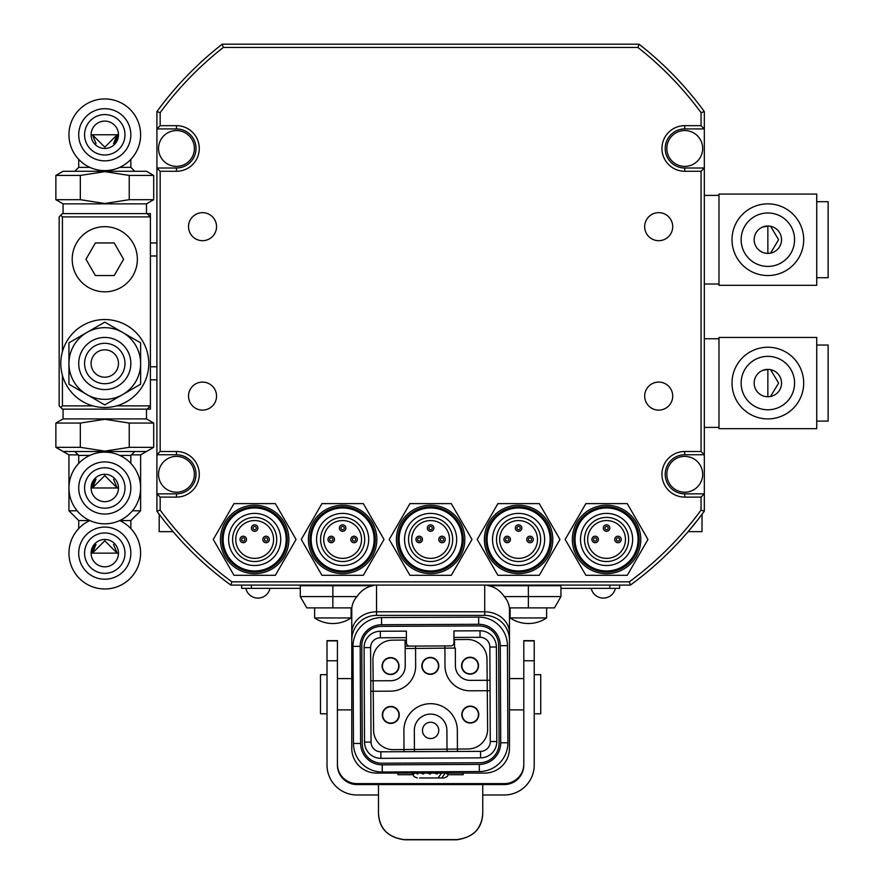 <?xml version="1.0" encoding="UTF-8"?>
<svg xmlns="http://www.w3.org/2000/svg" width="884" height="884" viewBox="0 0 884 884"><rect width="100%" height="100%" fill="white"/><g stroke="black" fill="none" stroke-linecap="round" stroke-linejoin="round"><path stroke-width="1.33" d="M270.007 588.335A12.365 12.365 0 0 1 245.829 588.335M695.774 522.378L702.029 514.267L702.029 531.649L688.128 531.649L697.144 520.643M697.796 519.803L688.128 531.649M159.197 514.267L159.197 531.649L173.098 531.649M104.787 327.677A35.846 35.846 0 0 1 135.827 381.435A35.846 35.846 0 0 1 73.748 381.435A35.846 35.846 0 0 1 104.787 327.677A35.846 35.846 0 0 1 135.827 381.435A35.846 35.846 0 0 1 73.748 381.435A35.846 35.846 0 0 1 104.787 327.677M104.787 337.445A26.067 26.067 0 0 1 127.351 376.551A26.067 26.067 0 0 1 82.212 376.551A26.067 26.067 0 0 1 104.787 337.445M104.787 343.312A20.199 20.199 0 0 1 122.279 373.612A20.199 20.199 0 0 1 87.284 373.612A20.199 20.199 0 0 1 104.787 343.312M104.787 349.832A13.68 13.68 0 0 1 118.467 363.512A13.68 13.68 0 0 1 104.787 377.203A13.68 13.68 0 0 1 91.096 363.512A13.68 13.68 0 0 1 104.787 349.832M122.699 394.551L140.622 384.208L140.622 342.826L104.787 322.13L68.941 342.826L68.941 384.208L104.787 404.905L122.699 394.551M104.787 319.533A43.99 43.99 0 0 1 142.877 385.512A43.99 43.99 0 0 1 66.687 385.512A43.99 43.99 0 0 1 104.787 319.533M123.594 259.244L114.191 242.956L95.373 242.956L85.969 259.244L95.373 275.543L114.191 275.543L123.594 259.244M137.363 259.244A32.586 32.586 0 0 0 88.488 231.033A32.586 32.586 0 0 0 88.488 287.466A32.586 32.586 0 0 0 137.363 259.244M116.644 405.878L150.402 405.878L150.402 409.137L62.421 409.137L59.162 405.878L59.162 216.889L62.421 213.63L150.402 213.63L150.402 216.889L147.142 213.63M150.402 242.956L156.91 242.956M156.91 379.811L150.402 379.811M147.142 409.137L150.402 405.878L150.402 216.889L62.421 216.889L62.421 351.655M60.797 215.265L62.421 216.889M60.797 407.502L62.421 405.878L92.919 405.878M62.421 375.38L62.421 405.878M96.025 479.238L92.4 487.979L117.163 487.979L92.4 487.979L104.787 475.603L117.163 487.979L113.539 479.227M113.539 143.528L117.163 134.777L92.4 134.777L117.163 134.777L104.787 147.164L92.4 134.777L96.025 143.528M117.163 487.979L118.467 487.979M95.096 478.321L91.096 487.979L92.4 487.979M92.4 134.777L91.096 134.777M114.467 144.446L118.467 134.777L117.163 134.777M104.787 501.67A13.68 13.68 0 0 0 116.633 481.139A13.68 13.68 0 0 0 92.93 481.139A13.68 13.68 0 0 0 104.787 501.67M104.787 121.097A13.68 13.68 0 0 0 92.93 141.628A13.68 13.68 0 0 0 116.633 141.628A13.68 13.68 0 0 0 104.787 121.097M96.025 544.4L92.4 553.152L117.163 553.152L92.4 553.152L104.787 540.765L117.163 553.152L113.539 544.4M117.163 553.152L118.467 553.152M95.096 543.483L91.096 553.152L92.4 553.152M84.577 487.979A20.199 20.199 0 0 1 104.787 467.78A20.199 20.199 0 0 1 124.987 487.979A20.199 20.199 0 0 1 104.787 508.189A20.199 20.199 0 0 1 84.577 487.979M124.987 134.777A20.199 20.199 0 0 1 104.787 154.987A20.199 20.199 0 0 1 84.577 134.777A20.199 20.199 0 0 1 104.787 114.577A20.199 20.199 0 0 1 124.987 134.777M104.787 566.832A13.68 13.68 0 0 0 116.633 546.312A13.68 13.68 0 0 0 92.93 546.312A13.68 13.68 0 0 0 104.787 566.832M104.787 514.046A26.067 26.067 0 0 0 127.351 474.951A26.067 26.067 0 0 0 82.212 474.951A26.067 26.067 0 0 0 104.787 514.046M104.787 108.71A26.067 26.067 0 0 0 82.212 147.816A26.067 26.067 0 0 0 127.351 147.816A26.067 26.067 0 0 0 104.787 108.71M104.787 523.825A35.846 35.846 0 0 0 135.827 470.067A35.846 35.846 0 0 0 73.748 470.067A35.846 35.846 0 0 0 104.787 523.825M104.787 98.942A35.846 35.846 0 0 0 73.748 152.7A35.846 35.846 0 0 0 135.827 152.7A35.846 35.846 0 0 0 104.787 98.942M84.577 553.152A20.199 20.199 0 0 1 104.787 532.953A20.199 20.199 0 0 1 124.987 553.152A20.199 20.199 0 0 1 104.787 573.351A20.199 20.199 0 0 1 84.577 553.152M104.787 579.219A26.067 26.067 0 0 0 127.351 540.113A26.067 26.067 0 0 0 82.212 540.113A26.067 26.067 0 0 0 104.787 579.219M78.72 528.555L78.72 520.566L89.848 520.566A35.846 35.846 0 0 0 104.787 588.987A35.846 35.846 0 0 0 119.716 520.566L130.854 520.566L140.622 510.786L140.622 454.873L131.373 454.873M119.716 455.404L130.854 455.404L134.755 451.492M78.72 463.382L78.72 455.404L89.848 455.404M89.848 167.363L78.72 167.363L74.808 171.275M130.854 159.385L130.854 167.363L119.716 167.363M132.434 510.786L140.622 510.786M78.72 520.566L68.941 510.786L77.129 510.786M78.19 454.873L68.941 454.873L63.073 451.492L146.49 451.492L153.694 447.326L129.241 447.326L104.787 451.116L80.322 447.326L55.869 447.326L55.869 423.071L80.322 423.071L80.322 447.326M153.694 175.43L146.49 171.275L63.073 171.275L55.869 175.43L80.322 175.43L104.787 171.651L129.241 175.43L153.694 175.43L153.694 199.696L129.241 199.696L129.241 175.43M153.694 447.326L153.694 423.071L129.241 423.071L129.241 447.326M80.322 423.071L104.787 419.281L129.241 423.071M55.869 175.43L55.869 199.696L80.322 199.696L80.322 175.43M129.241 199.696L104.787 203.486L80.322 199.696M55.869 423.071L63.073 418.906L146.49 418.906L153.694 423.071M153.694 199.696L146.49 203.861L63.073 203.861L55.869 199.696M762.494 370.473L767.853 369.379L767.853 396.75A13.68 13.68 0 0 0 779.699 376.219A13.68 13.68 0 0 0 755.997 376.219A13.68 13.68 0 0 0 767.853 396.75L770.561 396.485L778.616 383.07L770.561 369.656M767.853 409.778A26.719 26.719 0 0 0 794.572 383.07A26.719 26.719 0 0 0 767.853 356.351A26.719 26.719 0 0 0 741.135 383.07A26.719 26.719 0 0 0 767.853 409.778M767.853 418.906A35.846 35.846 0 0 0 798.893 365.147A35.846 35.846 0 0 0 736.814 365.147A35.846 35.846 0 0 0 767.853 418.906A35.846 35.846 0 0 0 798.893 365.147A35.846 35.846 0 0 0 736.814 365.147A35.846 35.846 0 0 0 767.853 418.906M816.728 345.047L828.131 345.047L828.131 421.082L816.728 421.082M718.979 337.445L718.979 428.685L816.728 428.685L816.728 337.445L718.979 337.445M390.485 657.928A8.144 8.144 0 0 1 398.706 665.995A8.144 8.144 0 0 1 390.64 674.216A8.144 8.144 0 0 1 382.418 666.149A8.144 8.144 0 0 1 390.485 657.928M422.165 665.884A8.144 8.144 0 0 1 430.32 657.74A8.144 8.144 0 0 1 438.464 665.884A8.144 8.144 0 0 1 430.32 674.039A8.144 8.144 0 0 1 422.165 665.884M462.144 714.581A8.144 8.144 0 0 1 470.288 706.438A8.144 8.144 0 0 1 478.443 714.581A8.144 8.144 0 0 1 470.288 722.725A8.144 8.144 0 0 1 462.144 714.581M382.65 714.946A8.144 8.144 0 0 1 390.794 706.802A8.144 8.144 0 0 1 398.938 714.946A8.144 8.144 0 0 1 390.794 723.09A8.144 8.144 0 0 1 382.65 714.946M461.923 665.707A8.144 8.144 0 0 1 470.067 657.563A8.144 8.144 0 0 1 478.211 665.707A8.144 8.144 0 0 1 470.067 673.851A8.144 8.144 0 0 1 461.923 665.707M430.618 722.261A8.144 8.144 0 0 1 438.762 730.405A8.144 8.144 0 0 1 430.618 738.549A8.144 8.144 0 0 1 422.464 730.405A8.144 8.144 0 0 1 430.618 722.261M446.906 730.328A16.288 16.288 0 0 0 430.541 714.106A16.288 16.288 0 0 0 414.32 730.482L414.408 749.455L446.995 749.146L446.906 730.328M461.824 714.581A8.475 8.475 0 0 0 470.288 723.046A8.475 8.475 0 0 0 478.763 714.581A8.475 8.475 0 0 0 470.288 706.106M390.64 674.547A8.475 8.475 0 0 0 399.038 665.995A8.475 8.475 0 0 0 390.485 657.597A8.475 8.475 0 0 0 382.098 666.149A8.475 8.475 0 0 0 390.64 674.547M390.706 680.735A14.663 14.663 0 0 0 405.226 666.006L405.148 648.524L415.568 648.425L415.657 665.95A25.095 25.095 0 0 1 390.684 691.155L373.225 691.244L373.136 680.813L390.629 680.735A14.663 14.663 0 0 0 390.706 680.735M414.419 751.654L414.408 749.455L403.988 749.544L403.9 730.527A26.719 26.719 0 0 1 430.486 703.686A26.719 26.719 0 0 1 457.337 730.283L457.415 749.057L446.995 749.146L447.006 751.51M430.397 674.359A8.475 8.475 0 0 0 438.784 665.807A8.475 8.475 0 0 0 430.243 657.42A8.475 8.475 0 0 0 421.845 665.961A8.475 8.475 0 0 0 430.397 674.359M470.376 723.046A8.475 8.475 0 0 0 478.763 714.504A8.475 8.475 0 0 0 470.211 706.106A8.475 8.475 0 0 0 461.824 714.659A8.475 8.475 0 0 0 470.376 723.046M390.872 723.421A8.475 8.475 0 0 0 399.259 714.869A8.475 8.475 0 0 0 390.717 706.471A8.475 8.475 0 0 0 382.319 715.023A8.475 8.475 0 0 0 390.872 723.421M444.983 665.818A25.095 25.095 0 0 0 470.189 690.791L487.272 690.713L487.172 680.293L470.133 680.371A14.663 14.663 0 0 1 455.404 665.774L455.326 648.06L444.895 648.16L444.983 665.818M470.144 674.172A8.475 8.475 0 0 0 478.542 665.63A8.475 8.475 0 0 0 469.99 657.232A8.475 8.475 0 0 0 461.592 665.785A8.475 8.475 0 0 0 470.144 674.172M453.967 637.43L480.034 637.309A9.779 9.779 0 0 1 489.858 647.044L490.288 741.532A9.779 9.779 0 0 1 480.564 751.356L380.86 751.809A9.779 9.779 0 0 1 371.037 742.085L370.606 647.596A9.779 9.779 0 0 1 380.33 637.773L380.308 631.253L406.375 631.132L406.419 642.867A3.26 3.26 0 0 0 409.701 646.105L405.137 646.127L405.148 648.524L405.071 640.049L392.308 640.171A19.547 19.547 0 0 0 372.938 659.895L373.136 680.813L370.761 680.824M370.805 691.255L373.225 691.244L373.589 730.272A19.547 19.547 0 0 0 393.325 749.643L403.988 749.544L403.999 751.709M457.426 751.455L457.415 749.057L468.255 748.958A19.547 19.547 0 0 0 487.625 729.223L487.272 690.713L490.056 690.702M405.137 646.127L415.557 646.082L415.568 648.425L444.895 648.16L444.884 645.95L450.752 645.917A3.26 3.26 0 0 0 454 642.646L453.945 630.911L480.012 630.789A16.288 16.288 0 0 1 496.377 647.011L496.808 741.499A16.288 16.288 0 0 1 480.598 757.864L380.893 758.328A16.288 16.288 0 0 1 364.528 742.107L364.086 647.618A16.288 16.288 0 0 1 380.308 631.253M490.012 680.271L487.172 680.293L486.974 658.845A19.547 19.547 0 0 0 467.249 639.475L454.486 639.596L454.564 648.071M415.657 665.95A25.095 25.095 0 0 1 390.684 691.155M364.086 647.618L370.606 647.596A9.779 9.779 0 0 1 380.33 637.773L406.397 637.651M380.893 758.328L380.86 751.809A9.779 9.779 0 0 1 371.037 742.085L364.528 742.107M496.808 741.499L490.288 741.532A9.779 9.779 0 0 1 480.564 751.356L480.598 757.864M480.012 630.789L480.034 637.309A9.779 9.779 0 0 1 489.858 647.044L496.377 647.011M409.701 646.105L450.752 645.917M498.642 645.375A19.547 19.547 0 0 0 479.006 625.916L381.258 626.358A19.547 19.547 0 0 0 361.799 646.005L362.252 743.753A19.547 19.547 0 0 0 381.888 763.212L479.636 762.759A19.547 19.547 0 0 0 499.095 743.124L498.642 645.375M534.223 713.786L540.743 713.786L540.743 674.68L534.223 674.68M456.685 839.8L456.685 839.623C472.918 837.557 481.614 828.905 482.752 813.667L482.752 813.877C481.868 828.761 473.183 837.402 456.685 839.8L404.552 839.8C388.087 837.446 379.391 828.805 378.485 813.877L378.485 813.667C379.601 828.883 388.286 837.535 404.552 839.623L404.552 839.8M456.685 839.623L404.552 839.623M327.003 674.68L320.483 674.68L320.483 713.786L327.003 713.786M447.337 772.87L448.365 773.412M437.867 772.87L441.315 773.412M431.049 772.87L434.353 773.091M424.154 772.87L427.37 773.091M418.254 772.87L420.872 773.091M414.231 772.87L415.856 773.091M441.304 773.389L438.033 777.975L419.502 777.975M437.79 773.412L437.083 774.041L435.138 773.412M430.961 773.412L430.21 774.041L428.154 773.412M423.767 773.091L423.403 774.041L424.077 773.412L423.403 774.041L421.546 773.412M418.198 773.334L417.69 774.041L418.187 773.412L417.69 774.041L416.32 773.412M414.132 773.843L413.27 773.412M412.695 773.412L412.751 774.053M444.995 773.091L445.658 773.091M448.486 774.041L447.227 776.616L443.978 777.975L423.193 777.975M444.995 773.412L441.724 777.975M447.304 773.412L446.972 774.041L446.077 773.412M378.485 813.667L378.485 784.561L482.752 784.561L482.752 813.667M482.752 794.981L504.256 794.981A29.979 29.968 180 0 0 534.223 765.014L534.223 660.768L523.803 660.768L523.803 640.646L534.223 640.646L534.223 660.768M482.752 784.561L504.256 784.561L504.256 783.622L356.981 783.622L356.981 784.561L378.485 784.561M356.981 784.561A19.547 19.547 0 0 1 337.423 765.014L337.423 660.768L327.003 660.768L327.003 765.014A29.979 29.968 180 0 0 356.981 794.981L378.485 794.981M327.003 660.768L327.003 640.646L337.423 640.646L337.423 660.768M478.642 617.12L381.545 617.562A28.675 28.675 0 0 0 353.003 646.37L353.456 743.466A28.675 28.675 0 0 0 382.253 772.008L479.349 771.555A28.675 28.675 0 0 0 507.891 742.748L507.449 645.651A28.675 28.675 0 0 0 478.642 617.12L478.675 624.281L381.579 624.734A21.503 21.503 0 0 0 360.175 646.337L360.617 743.433A21.503 21.503 0 0 0 382.219 764.837L479.316 764.395A21.503 21.503 0 0 0 500.731 742.781L500.278 645.685A21.503 21.503 0 0 0 478.675 624.281M412.905 774.716L397.955 774.716L397.955 773.091M463.194 773.091L463.194 774.716L448.321 774.716M504.256 783.622A19.547 19.547 180 0 0 523.803 764.074M523.803 660.768L523.803 765.014A19.547 19.547 -0 0 1 504.256 784.561M337.423 764.074A19.547 19.547 180 0 0 356.981 783.622M337.423 640.646L327.003 640.646M398.032 773.091L398.032 774.716M546.61 617.938L510.112 617.938A32.586 32.586 0 0 0 546.61 617.938L546.61 607.894M351.114 617.938L314.616 617.938A32.586 32.586 0 0 0 351.114 617.938L351.114 607.894M351.766 640.149L351.766 632.988A24.763 21.183 0 0 1 376.529 611.805L376.529 615.386A24.763 24.763 0 0 0 351.766 640.149L351.766 748.328A24.763 24.763 0 0 0 376.529 773.091L484.697 773.091A24.763 24.763 0 0 0 509.46 748.328L509.46 640.149A24.763 24.763 0 0 0 484.697 615.386L484.697 585.086M560.942 596.601L554.434 607.894L528.367 607.894L528.367 596.601L560.942 596.601L560.942 585.727L488.41 585.727A28.951 24.763 90 0 1 504.267 596.601L528.367 596.601L528.367 585.086M509.46 607.894L509.46 678.592L523.803 678.592M376.529 615.386L484.697 615.386M351.766 709.874L337.423 709.874M356.97 596.601A24.774 21.448 -0 0 0 351.854 607.894L306.803 607.894L300.284 596.601L356.97 596.601A28.951 24.763 90 0 1 372.816 585.727L300.284 585.727L300.936 585.086M300.284 585.727L300.284 596.601L306.803 607.894M351.766 607.894L351.766 748.328M509.46 748.328L509.46 709.874L523.803 709.874M504.267 596.601A24.774 21.448 0 0 1 509.372 607.894L528.367 607.894M376.529 585.086L376.529 611.805L484.697 611.805A24.763 21.183 180 0 1 509.46 632.988L509.46 640.149M560.942 585.727L560.29 585.086M488.41 585.727L486.41 585.086M374.827 585.086L372.816 585.727M251.41 585.086L251.41 588.335L241.63 588.335L241.63 585.086M251.41 588.335L300.284 588.335M560.942 588.335L609.816 588.335L609.816 585.086M619.596 585.086L619.596 588.335L609.816 588.335M762.494 227.111L767.853 226.017L767.853 253.388A13.68 13.68 0 0 0 779.699 232.857A13.68 13.68 0 0 0 755.997 232.857A13.68 13.68 0 0 0 767.853 253.388L770.561 253.111L778.616 239.697L770.561 226.282M767.853 266.416A26.719 26.719 0 0 0 794.572 239.697A26.719 26.719 0 0 0 767.853 212.978A26.719 26.719 0 0 0 741.135 239.697A26.719 26.719 0 0 0 767.853 266.416M767.853 275.543A35.846 35.846 0 0 0 798.893 221.773A35.846 35.846 0 0 0 736.814 221.773A35.846 35.846 0 0 0 767.853 275.543A35.846 35.846 0 0 0 798.893 221.773A35.846 35.846 0 0 0 736.814 221.773A35.846 35.846 0 0 0 767.853 275.543M816.728 201.685L828.131 201.685L828.131 277.709L816.728 277.709M718.979 194.082L718.979 285.311L816.728 285.311L816.728 194.082L718.979 194.082M615.397 588.335A12.365 12.365 0 0 1 591.219 588.335M254.658 529.693A9.779 9.779 0 0 1 254.669 529.693A1.624 1.624 0 0 1 253.255 527.251A1.624 1.624 0 0 1 256.073 527.251A1.624 1.624 0 0 1 254.669 529.693M254.669 572.114A32.653 32.653 0 0 0 282.935 523.14A32.653 32.653 0 0 0 226.392 523.14A32.653 32.653 0 0 0 254.669 572.114M254.669 570.976A31.504 31.504 0 0 0 281.952 523.715A31.504 31.504 0 0 0 227.376 523.715A31.504 31.504 0 0 0 254.669 570.976M254.669 565.528A26.067 26.067 0 0 1 228.602 539.461A26.067 26.067 0 0 1 254.669 513.394A26.067 26.067 0 0 1 280.736 539.461A26.067 26.067 0 0 1 254.669 565.528M276.736 539.461A22.067 22.067 0 0 1 254.669 561.528A22.067 22.067 0 0 1 232.591 539.461A22.067 22.067 0 0 1 254.669 517.394A22.067 22.067 0 0 1 276.736 539.461M254.669 558.368A18.896 18.896 0 0 1 238.293 530.013A18.896 18.896 0 0 1 271.034 530.013A18.896 18.896 0 0 1 254.669 558.368M266.073 542.721A3.26 3.26 0 0 1 263.244 537.837A3.26 3.26 0 0 1 268.891 537.837A3.26 3.26 0 0 1 266.073 542.721M243.266 542.721A3.26 3.26 0 0 1 240.437 537.837A3.26 3.26 0 0 1 246.083 537.837A3.26 3.26 0 0 1 243.266 542.721M254.669 531.317A3.26 3.26 0 0 1 251.841 526.433A3.26 3.26 0 0 1 257.487 526.433A3.26 3.26 0 0 1 254.669 531.317M266.073 541.096A1.624 1.624 0 0 1 264.659 538.654A1.624 1.624 0 0 1 267.476 538.654A1.624 1.624 0 0 1 266.073 541.096M243.266 541.096A1.624 1.624 0 0 1 241.851 538.654A1.624 1.624 0 0 1 244.669 538.654A1.624 1.624 0 0 1 243.266 541.096M213.276 539.461L233.973 575.307L275.355 575.307L296.052 539.461L275.355 503.626L233.973 503.626L213.276 539.461M220.447 539.461A34.211 34.211 0 0 0 271.775 569.097A34.211 34.211 0 0 0 271.775 509.836A34.211 34.211 0 0 0 220.447 539.461A34.211 34.211 0 0 0 271.775 569.097A34.211 34.211 0 0 0 271.775 509.836A34.211 34.211 0 0 0 220.447 539.461M518.588 529.693L518.588 529.693A1.624 1.624 0 0 1 517.173 527.251A1.624 1.624 0 0 1 520.002 527.251A1.624 1.624 0 0 1 518.588 529.693M518.588 572.114A32.653 32.653 0 0 0 546.865 523.14A32.653 32.653 0 0 0 490.311 523.14A32.653 32.653 0 0 0 518.588 572.114M518.588 570.976A31.504 31.504 0 0 0 545.87 523.715A31.504 31.504 0 0 0 491.305 523.715A31.504 31.504 0 0 0 518.588 570.976M518.588 565.528A26.067 26.067 0 0 1 492.521 539.461A26.067 26.067 0 0 1 518.588 513.394A26.067 26.067 0 0 1 544.654 539.461A26.067 26.067 0 0 1 518.588 565.528M540.654 539.461A22.067 22.067 0 0 1 518.588 561.528A22.067 22.067 0 0 1 496.521 539.461A22.067 22.067 0 0 1 518.588 517.394A22.067 22.067 0 0 1 540.654 539.461M518.588 558.368A18.896 18.896 0 0 1 502.222 530.013A18.896 18.896 0 0 1 534.953 530.013A18.896 18.896 0 0 1 518.588 558.368M529.991 542.721A3.26 3.26 0 0 1 527.173 537.837A3.26 3.26 0 0 1 532.82 537.837A3.26 3.26 0 0 1 529.991 542.721M507.184 542.721A3.26 3.26 0 0 1 504.366 537.837A3.26 3.26 0 0 1 510.002 537.837A3.26 3.26 0 0 1 507.184 542.721M518.588 531.317A3.26 3.26 0 0 1 515.77 526.433A3.26 3.26 0 0 1 521.405 526.433A3.26 3.26 0 0 1 518.588 531.317M529.991 541.096A1.624 1.624 0 0 1 528.577 538.654A1.624 1.624 0 0 1 531.406 538.654A1.624 1.624 0 0 1 529.991 541.096M507.184 541.096A1.624 1.624 0 0 1 505.77 538.654A1.624 1.624 0 0 1 508.598 538.654A1.624 1.624 0 0 1 507.184 541.096M477.205 539.461L497.891 575.307L539.284 575.307L559.97 539.461L539.284 503.626L497.891 503.626L477.205 539.461M484.377 539.461A34.211 34.211 0 0 0 535.693 569.097A34.211 34.211 0 0 0 535.693 509.836A34.211 34.211 0 0 0 484.377 539.461A34.211 34.211 0 0 0 535.693 569.097A34.211 34.211 0 0 0 535.693 509.836A34.211 34.211 0 0 0 484.377 539.461M606.557 529.693A9.779 9.779 0 0 1 606.568 529.693A1.624 1.624 0 0 1 605.153 527.251A1.624 1.624 0 0 1 607.971 527.251A1.624 1.624 0 0 1 606.568 529.693M606.568 572.114A32.653 32.653 0 0 0 634.834 523.14A32.653 32.653 0 0 0 578.291 523.14A32.653 32.653 0 0 0 606.568 572.114M606.568 570.976A31.504 31.504 0 0 0 633.85 523.715A31.504 31.504 0 0 0 579.274 523.715A31.504 31.504 0 0 0 606.568 570.976M606.568 565.528A26.067 26.067 0 0 1 580.501 539.461A26.067 26.067 0 0 1 606.568 513.394A26.067 26.067 0 0 1 632.635 539.461A26.067 26.067 0 0 1 606.568 565.528M628.635 539.461A22.067 22.067 0 0 1 606.568 561.528A22.067 22.067 0 0 1 584.49 539.461A22.067 22.067 0 0 1 606.568 517.394A22.067 22.067 0 0 1 628.635 539.461M606.568 558.368A18.896 18.896 0 0 1 590.192 530.013A18.896 18.896 0 0 1 622.933 530.013A18.896 18.896 0 0 1 606.568 558.368M617.971 542.721A3.26 3.26 0 0 1 615.142 537.837A3.26 3.26 0 0 1 620.789 537.837A3.26 3.26 0 0 1 617.971 542.721M595.164 542.721A3.26 3.26 0 0 1 592.335 537.837A3.26 3.26 0 0 1 597.982 537.837A3.26 3.26 0 0 1 595.164 542.721M606.568 531.317A3.26 3.26 0 0 1 603.739 526.433A3.26 3.26 0 0 1 609.385 526.433A3.26 3.26 0 0 1 606.568 531.317M617.971 541.096A1.624 1.624 0 0 1 616.557 538.654A1.624 1.624 0 0 1 619.375 538.654A1.624 1.624 0 0 1 617.971 541.096M595.164 541.096A1.624 1.624 0 0 1 593.75 538.654A1.624 1.624 0 0 1 596.567 538.654A1.624 1.624 0 0 1 595.164 541.096M565.174 539.461L585.871 575.307L627.253 575.307L647.95 539.461L627.253 503.626L585.871 503.626L565.174 539.461M572.346 539.461A34.211 34.211 0 0 0 623.673 569.097A34.211 34.211 0 0 0 623.673 509.836A34.211 34.211 0 0 0 572.346 539.461A34.211 34.211 0 0 0 623.673 569.097A34.211 34.211 0 0 0 623.673 509.836A34.211 34.211 0 0 0 572.346 539.461M342.638 529.693L342.638 529.693A1.624 1.624 0 0 1 341.224 527.251A1.624 1.624 0 0 1 344.053 527.251A1.624 1.624 0 0 1 342.638 529.693M342.638 572.114A32.653 32.653 0 0 0 370.915 523.14A32.653 32.653 0 0 0 314.361 523.14A32.653 32.653 0 0 0 342.638 572.114M342.638 570.976A31.504 31.504 0 0 0 369.921 523.715A31.504 31.504 0 0 0 315.356 523.715A31.504 31.504 0 0 0 342.638 570.976M342.638 565.528A26.067 26.067 0 0 1 316.571 539.461A26.067 26.067 0 0 1 342.638 513.394A26.067 26.067 0 0 1 368.705 539.461A26.067 26.067 0 0 1 342.638 565.528M364.705 539.461A22.067 22.067 0 0 1 342.638 561.528A22.067 22.067 0 0 1 320.572 539.461A22.067 22.067 0 0 1 342.638 517.394A22.067 22.067 0 0 1 364.705 539.461M342.638 558.368A18.896 18.896 0 0 1 326.273 530.013A18.896 18.896 0 0 1 359.003 530.013A18.896 18.896 0 0 1 342.638 558.368M354.042 542.721A3.26 3.26 0 0 1 351.224 537.837A3.26 3.26 0 0 1 356.86 537.837A3.26 3.26 0 0 1 354.042 542.721M331.235 542.721A3.26 3.26 0 0 1 328.417 537.837A3.26 3.26 0 0 1 334.053 537.837A3.26 3.26 0 0 1 331.235 542.721M342.638 531.317A3.26 3.26 0 0 1 339.821 526.433A3.26 3.26 0 0 1 345.456 526.433A3.26 3.26 0 0 1 342.638 531.317M354.042 541.096A1.624 1.624 0 0 1 352.628 538.654A1.624 1.624 0 0 1 355.456 538.654A1.624 1.624 0 0 1 354.042 541.096M331.235 541.096A1.624 1.624 0 0 1 329.82 538.654A1.624 1.624 0 0 1 332.649 538.654A1.624 1.624 0 0 1 331.235 541.096M301.256 539.461L321.942 575.307L363.335 575.307L384.021 539.461L363.335 503.626L321.942 503.626L301.256 539.461M308.428 539.461A34.211 34.211 0 0 0 359.744 569.097A34.211 34.211 0 0 0 359.744 509.836A34.211 34.211 0 0 0 308.428 539.461A34.211 34.211 0 0 0 359.744 569.097A34.211 34.211 0 0 0 359.744 509.836A34.211 34.211 0 0 0 308.428 539.461M430.607 529.693A9.779 9.779 0 0 1 430.618 529.693A1.624 1.624 0 0 1 429.204 527.251A1.624 1.624 0 0 1 432.022 527.251A1.624 1.624 0 0 1 430.618 529.693M430.618 572.114A32.653 32.653 0 0 0 458.884 523.14A32.653 32.653 0 0 0 402.342 523.14A32.653 32.653 0 0 0 430.618 572.114M430.618 570.976A31.504 31.504 0 0 0 457.901 523.715A31.504 31.504 0 0 0 403.325 523.715A31.504 31.504 0 0 0 430.618 570.976M430.618 565.528A26.067 26.067 0 0 1 404.552 539.461A26.067 26.067 0 0 1 430.618 513.394A26.067 26.067 0 0 1 456.685 539.461A26.067 26.067 0 0 1 430.618 565.528M452.685 539.461A22.067 22.067 0 0 1 430.618 561.528A22.067 22.067 0 0 1 408.541 539.461A22.067 22.067 0 0 1 430.618 517.394A22.067 22.067 0 0 1 452.685 539.461M430.618 558.368A18.896 18.896 0 0 1 414.242 530.013A18.896 18.896 0 0 1 446.984 530.013A18.896 18.896 0 0 1 430.618 558.368M442.022 542.721A3.26 3.26 0 0 1 439.193 537.837A3.26 3.26 0 0 1 444.84 537.837A3.26 3.26 0 0 1 442.022 542.721M419.215 542.721A3.26 3.26 0 0 1 416.386 537.837A3.26 3.26 0 0 1 422.033 537.837A3.26 3.26 0 0 1 419.215 542.721M430.618 531.317A3.26 3.26 0 0 1 427.79 526.433A3.26 3.26 0 0 1 433.436 526.433A3.26 3.26 0 0 1 430.618 531.317M442.022 541.096A1.624 1.624 0 0 1 440.608 538.654A1.624 1.624 0 0 1 443.425 538.654A1.624 1.624 0 0 1 442.022 541.096M419.215 541.096A1.624 1.624 0 0 1 417.8 538.654A1.624 1.624 0 0 1 420.618 538.654A1.624 1.624 0 0 1 419.215 541.096M396.397 539.461A34.211 34.211 0 0 0 447.724 569.097A34.211 34.211 0 0 0 447.724 509.836A34.211 34.211 0 0 0 396.397 539.461M389.225 539.461L409.922 575.307L451.304 575.307L472.001 539.461L451.304 503.626L409.922 503.626L389.225 539.461M629.342 581.827A335.611 335.611 0 0 0 701.056 510.112L701.056 497.106L684.757 497.106A22.807 22.807 0 0 1 661.95 474.299A22.807 22.807 0 0 1 684.757 451.492L701.056 451.492L701.056 171.275L684.757 171.275A22.807 22.807 0 0 1 661.95 148.468A22.807 22.807 0 0 1 684.757 125.661L701.056 125.661L701.056 112.655A335.611 335.611 0 0 0 637.916 47.46L223.309 47.46A335.611 335.611 0 0 0 160.17 112.655L160.17 125.661L176.468 125.661A22.807 22.807 0 0 1 199.276 148.468A22.807 22.807 0 0 1 176.468 171.275L160.17 171.275L160.17 451.492L176.468 451.492A22.807 22.807 0 0 1 199.276 474.299A22.807 22.807 0 0 1 176.468 497.106L160.17 497.106L160.17 510.112A335.611 335.611 0 0 0 231.884 581.827L629.342 581.827L630.414 585.086L230.812 585.086A338.87 338.87 0 0 1 156.91 511.184L156.91 493.847L176.468 493.847A19.547 19.547 0 0 0 196.016 474.299A19.547 19.547 0 0 0 176.468 454.752L156.91 454.752L156.91 168.015L176.468 168.015A19.547 19.547 0 0 0 196.016 148.468A19.547 19.547 0 0 0 176.468 128.92L156.91 128.92L156.91 111.583L160.17 112.655M658.702 410.11A14.011 14.011 0 0 1 646.558 389.093A14.011 14.011 0 0 1 670.834 389.093A14.011 14.011 0 0 1 658.702 410.11M658.702 240.68A14.011 14.011 0 0 1 646.558 219.663A14.011 14.011 0 0 1 670.834 219.663A14.011 14.011 0 0 1 658.702 240.68M202.535 240.68A14.011 14.011 0 0 1 190.403 219.663A14.011 14.011 0 0 1 214.668 219.663A14.011 14.011 0 0 1 202.535 240.68M202.535 410.11A14.011 14.011 0 0 1 190.403 389.093A14.011 14.011 0 0 1 214.668 389.093A14.011 14.011 0 0 1 202.535 410.11M701.056 510.112L704.316 511.184A338.87 338.87 0 0 1 630.414 585.086M156.91 111.583A338.87 338.87 0 0 1 222.182 44.2L639.044 44.2A338.87 338.87 0 0 1 704.316 111.583L704.316 128.92L684.757 128.92A19.547 19.547 0 0 0 665.21 148.468A19.547 19.547 0 0 0 684.757 168.015L704.316 168.015L704.316 454.752L684.757 454.752A19.547 19.547 0 0 0 665.21 474.299A19.547 19.547 0 0 0 684.757 493.847L704.316 493.847L701.056 497.106M701.056 451.492L704.316 454.752L704.316 511.184M701.056 125.661L704.316 128.92L704.316 168.015L701.056 171.275M704.316 111.583L701.056 112.655M639.044 44.2L637.916 47.46M222.182 44.2L223.309 47.46M160.17 125.661L156.91 128.92L156.91 168.015L160.17 171.275M160.17 451.492L156.91 454.752L156.91 493.847L160.17 497.106M160.17 510.112L156.91 511.184M231.884 581.827L230.812 585.086M702.681 148.468A17.923 17.923 0 0 1 675.807 163.982A17.923 17.923 0 0 1 675.807 132.943A17.923 17.923 0 0 1 702.681 148.468M702.681 474.299A17.923 17.923 0 0 1 675.807 489.813A17.923 17.923 0 0 1 675.807 458.774A17.923 17.923 0 0 1 702.681 474.299M194.381 474.299A17.923 17.923 0 0 1 167.507 489.813A17.923 17.923 0 0 1 167.507 458.774A17.923 17.923 0 0 1 194.381 474.299M194.381 148.468A17.923 17.923 0 0 1 167.507 163.982A17.923 17.923 0 0 1 167.507 132.943A17.923 17.923 0 0 1 194.381 148.468M156.91 255.995L150.402 255.995M150.402 366.772L156.91 366.772M395.491 672.713A8.265 8.265 0 0 1 382.297 666.149A8.265 8.265 0 0 1 398.408 663.442A8.265 8.265 0 0 1 395.491 672.713M437.005 661.033A8.265 8.265 0 0 1 430.32 674.161A8.265 8.265 0 0 1 427.757 658.028A8.265 8.265 0 0 1 437.005 661.033M476.984 709.719A8.265 8.265 0 0 1 470.288 722.847A8.265 8.265 0 0 1 467.735 706.714A8.265 8.265 0 0 1 476.984 709.719M397.48 710.084A8.265 8.265 0 0 1 390.794 723.211A8.265 8.265 0 0 1 388.231 707.078A8.265 8.265 0 0 1 397.48 710.084M476.752 660.845A8.265 8.265 0 0 1 470.067 673.973A8.265 8.265 0 0 1 467.514 657.84A8.265 8.265 0 0 1 476.752 660.845M446.972 774.041L446.088 773.091M437.083 774.041L436.718 773.091M430.21 774.041L430.21 773.091M381.545 617.562L381.579 624.734M353.456 743.466L360.617 743.433M353.003 646.37L360.175 646.337M479.349 771.555L479.316 764.395M382.253 772.008L382.219 764.837M507.891 742.748L500.731 742.781M500.278 645.685L507.449 645.651M523.803 640.878L534.223 640.878M327.003 640.878L337.423 640.878M332.859 585.086L332.859 607.894M684.757 493.847L684.757 497.106M684.757 454.752L684.757 451.492M684.757 168.015L684.757 171.275M684.757 128.92L684.757 125.661M176.468 125.661L176.468 128.92M176.468 171.275L176.468 168.015M176.468 451.492L176.468 454.752M176.468 497.106L176.468 493.847M130.854 463.382L130.854 455.404M78.72 159.385L78.72 167.363M78.72 455.404L74.808 451.492M130.854 167.363L134.755 171.275M130.854 528.555L130.854 520.566M68.941 510.786L68.941 454.873M140.622 454.873L146.49 451.492M63.073 451.492L55.869 447.326M146.49 418.906L146.49 409.137M63.073 418.906L63.073 409.137M63.073 203.861L63.073 213.63M146.49 203.861L146.49 213.63M704.316 427.381L718.979 427.381M704.316 338.749L718.979 338.749M412.74 773.975L413.999 776.616L417.259 777.975M523.803 640.646L534.223 640.646M510.112 607.894L510.112 617.938M337.423 678.592L351.766 678.592M314.616 607.894L314.616 617.938M704.316 284.007L718.979 284.007M704.316 195.386L718.979 195.386"/></g></svg>

